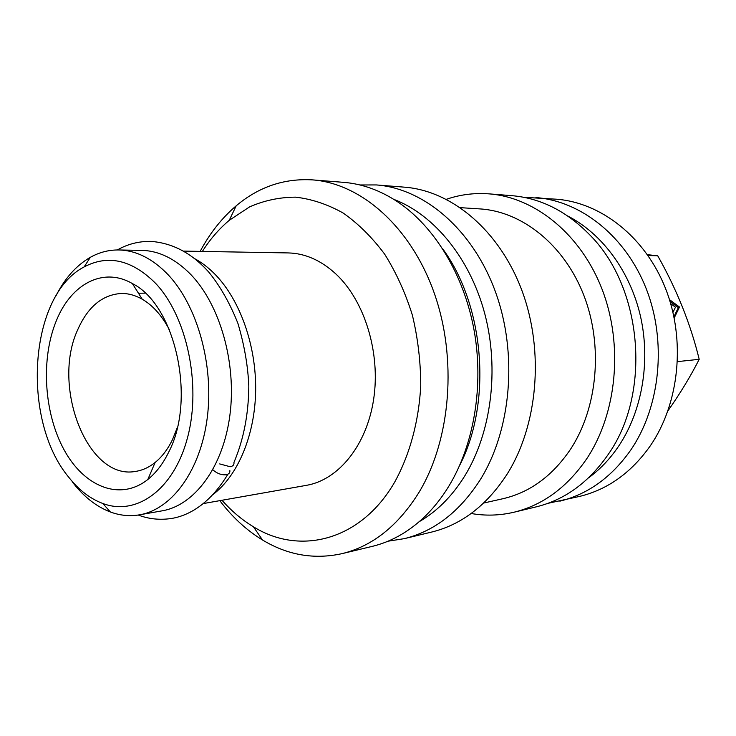 <?xml version="1.0" encoding="UTF-8"?>
<svg xmlns="http://www.w3.org/2000/svg" width="736" height="736" viewBox="0 0 736 736"><rect width="100%" height="100%" fill="white"/><g stroke="black" fill="none" stroke-linecap="round" stroke-linejoin="round"><path stroke-width="1.1" d="M212.833 469.77C216.954 473.46 221.361 475.134 226.072 474.775C228.795 474.251 230.064 472.871 229.871 470.635L229.88 470.644M117.337 249.964C127.411 244.177 138.451 241.307 150.448 241.353C172.472 242.908 191.949 253.193 208.877 272.237C220.239 286.221 229.917 303.269 237.912 323.371C244.334 345 247.968 365.921 248.814 386.152C248.566 414.212 243.616 439.631 233.956 462.42C234.26 464.775 233.008 466.219 230.193 466.744L219.696 463.919M667.994 410.762C680.23 393.355 690.635 376.206 699.2 359.315C690.616 324.061 676.789 289.552 657.717 255.769L647.459 254.693M547.961 503.332L579.904 496.34C607.964 489.422 631.479 472.512 650.449 445.611C679.429 403.254 685.86 339.903 665.51 288.42C645.132 236.9 600.953 202.584 556.471 199.208L523.83 197.303M559.838 501.17C588.184 494.187 611.947 476.965 631.129 449.503C660.422 406.254 666.89 341.421 646.245 288.751C625.563 236.035 580.824 200.983 535.9 197.57M588.533 477.876C600.07 469.421 610.162 458.767 618.82 445.896C642.086 411.019 650.679 361.67 640.559 316.6C630.31 271.556 602.204 233.726 567.888 216.09M471.169 513.498C485.447 516.01 499.762 515.577 514.124 512.192L536.351 506.828C564.788 499.836 588.69 482.448 608.065 454.664L608.47 454.057C651.25 393.346 642.786 288.871 590.815 235.943C567.327 211.554 540.997 198.122 511.814 195.666L489.017 193.862C474.306 192.768 460.101 194.58 446.393 199.3M514.124 512.192C543.067 505.062 567.346 487.131 586.978 458.39C616.952 413.117 623.484 344.899 602.168 289.496C580.824 234.057 534.879 197.331 489.017 193.862M483.681 503.047L502.927 498.714C529.975 492.458 552.58 475.87 570.722 448.951C597.798 407.459 603.354 345.212 583.676 294.915C563.96 244.573 521.925 211.453 480.074 208.923L460.396 207.662M388.028 541.199L404.303 538.651L431.682 532.054C461.518 524.713 486.588 505.54 506.892 474.508C537.878 425.62 544.474 351.228 522.045 290.867C499.606 230.451 451.738 190.707 404.478 187.165L376.409 184.938L359.941 184.975M404.303 538.651C434.387 531.254 459.678 511.676 480.157 479.89C511.437 429.796 518.024 353.344 495.264 291.327C472.484 229.246 424.037 188.499 376.409 184.938M419.18 521.714C436.963 511.465 452.171 496.174 464.821 475.842C491.271 432.731 499.477 369.518 484.803 313.84C470.037 258.17 434.065 214.654 393.76 199.336M219.806 500.646C232.236 517.086 246.477 530.214 262.54 540.012C287.767 555.202 314.263 559.746 342.028 553.647L372.296 546.36C390.558 541.963 407.486 532.579 423.099 518.199C432.694 509.22 441.278 498.557 448.831 486.202C474.067 444.673 484.049 385.452 474.058 330.096C463.919 274.767 434.645 226.854 398.176 202.198C380.512 190.44 362.314 183.825 343.592 182.344L312.552 179.888C284.179 178.213 258.722 186.852 236.192 205.813C221.858 218.012 209.852 233.202 200.155 251.39M342.028 553.647C372.582 546.158 398.277 525.67 419.115 492.182C450.92 439.374 457.479 358.193 433.982 292.376C410.486 226.486 360.898 183.466 312.552 179.888M221.996 500.259C231.509 511.051 241.978 519.883 253.396 526.755C299.837 555.763 360.815 540.914 394.754 481.979C409.759 454.701 418.858 421.397 420.744 385.738C420.688 361.762 417.901 338.229 412.372 315.137C405.37 292.799 396.134 272.476 384.661 254.168C372.149 237.388 358.312 223.68 343.169 213.035C327.584 204.323 311.724 199.024 295.596 197.156C279.606 197.22 264.279 200.459 249.605 206.871L229.236 220.331C219.034 228.914 210.082 239.274 202.372 251.427M169.547 330.059C162.076 315.762 152.968 305.477 142.223 299.212C135.341 295.292 128.386 293.379 121.348 293.471C102.47 294.676 87.961 306.691 77.814 329.516C51.189 386.069 87.455 480.415 135.378 471.436C142.342 470.424 148.92 467.443 155.103 462.493C161.948 456.936 167.744 449.328 172.463 439.668L177.256 427.745M56.433 320.491C40.59 358.607 43.875 413.043 64.152 449.963C84.281 486.956 120.143 501.483 147.835 479.476C156.014 472.917 162.941 463.855 168.608 452.3C196.494 399.556 175.462 304.851 132.388 283.581C103.169 266.579 71.153 284.004 56.433 320.491M155.535 283.277C186.824 316.25 201.471 384.348 187.754 436.807C174.276 489.468 136.657 516.313 102.792 503.488C90.096 498.714 78.688 489.891 68.558 477.011C21.031 419.925 28.824 295.384 84.134 266.92C108.1 254.325 131.9 259.78 155.535 283.277M55.945 295.881C64.869 278.263 76.323 265.411 90.326 257.324C99.286 252.31 108.753 249.854 118.698 249.964C136.022 250.36 152.407 258.52 167.854 274.454C197.22 305.238 214.02 364.725 207.285 417.57C200.615 470.479 171.994 509.34 139.592 514.814C129.775 516.488 120.051 515.55 110.409 511.998C96.674 506.764 84.346 497.205 73.425 483.322L72.257 481.804M118.698 249.964L141.625 250.369C158.948 250.755 175.315 258.787 190.734 274.445C220.027 304.713 236.716 363.124 229.917 415.058C223.201 467.056 194.58 505.347 162.168 510.83L139.592 514.814M194.148 258.364C201.517 262.301 208.518 267.656 215.16 274.436C240.028 299.92 256.248 345.377 255.659 390.365C255.024 435.362 237.774 475.87 212.787 494.693M203.228 503.58L306.516 485.328C338.532 479.863 366.749 445.344 373.667 399.133C380.641 352.986 364.826 301.328 336.343 274.408C321.347 260.48 305.293 253.313 288.19 252.926L183.319 251.096M459.779 465.152C492.182 402.196 484.592 305.937 442.722 248.832M670.708 303.683L675.473 307.197L672.971 312.312M670.054 301.484L678.353 307.602L673.937 316.673M678.353 307.602L679.503 307.041L674.204 317.961M669.484 299.635L679.503 307.041M677.516 361.615L699.2 359.315M648.057 255.558L657.717 255.769M227.875 474.223C211.379 501.593 191.286 514.961 172.288 518.346C160.384 520.26 149.04 519.156 138.239 515.034M253.396 526.755L262.54 540.012M155.103 462.493L147.835 479.476M102.792 503.488L110.409 511.998M84.134 266.92L90.326 257.324M142.223 299.212L132.388 283.581M145.176 293.14L138.46 293.232M229.236 220.331L236.192 205.813"/></g></svg>
